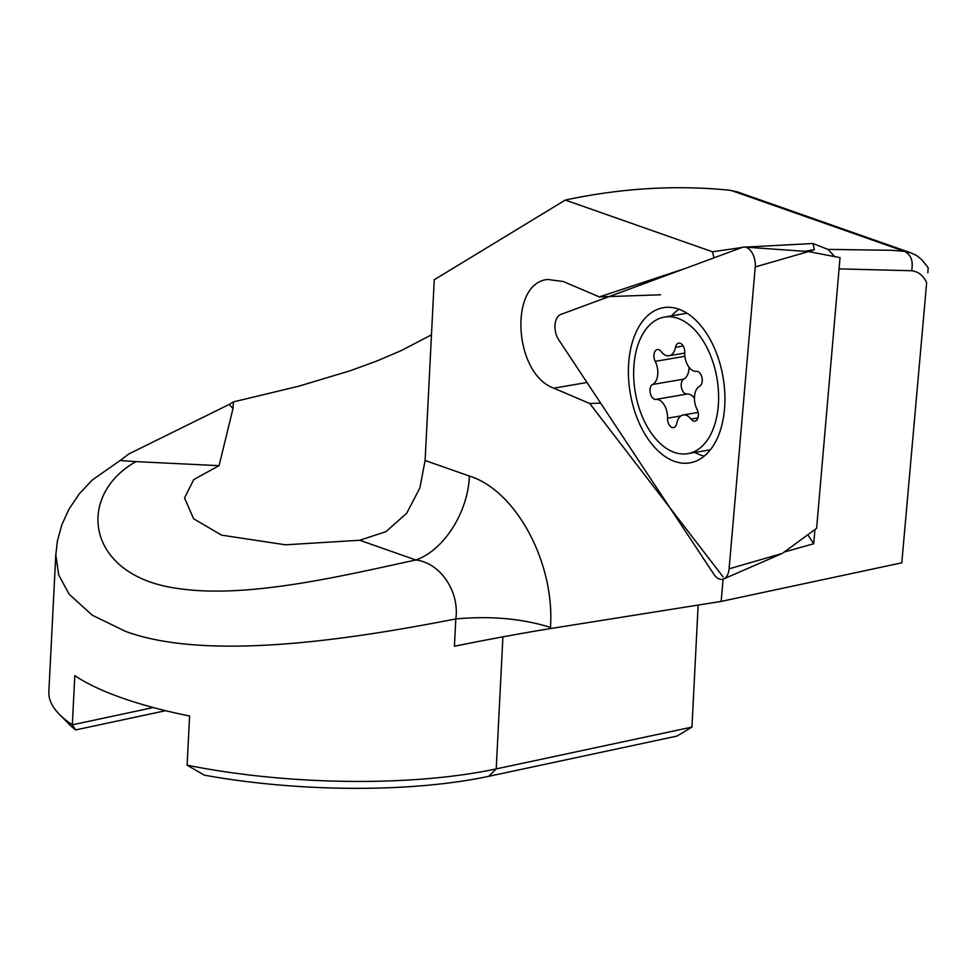 <?xml version="1.0" encoding="UTF-8"?>
<svg xmlns="http://www.w3.org/2000/svg" width="977" height="977" viewBox="0 0 977 977"><rect width="100%" height="100%" fill="white"/><g stroke="black" fill="none" stroke-linecap="round" stroke-linejoin="round"><path stroke-width="1.47" d="M755.233 266.965A15.4 9.208 -99.7 0 0 747.136 247.779A15.4 9.208 -99.7 0 0 744.621 247.059A15.4 9.208 -99.7 0 0 742.288 247.389L560.798 314.447A15.4 9.208 -99.7 0 0 558.612 339.605L713.967 574.403A15.4 9.208 -99.7 0 0 718.486 578.677A15.4 9.208 -99.7 0 0 723.627 578.946A15.4 9.208 -99.7 0 0 729.098 568.822L755.233 266.965L808.431 251.577L744.621 247.059M694.928 452.424A76.975 46.041 -99.7 0 0 696.723 453.377A76.975 46.041 -99.7 0 0 704.222 456.149M683.094 311.004A78.722 47.091 80.3 0 1 724.739 391.862A78.722 47.091 80.3 0 1 691.765 462.487A78.722 47.091 80.3 0 1 670.234 459.532A78.722 47.091 80.3 0 1 628.455 375.644A78.722 47.091 80.3 0 1 665.203 307.437A78.722 47.091 80.3 0 1 683.094 311.004M808.431 251.577L840.049 257.635L816.613 528.313L782.296 553.434L729.098 568.822M679.052 309.269A76.975 46.041 -99.7 0 0 671.529 315.864M669.208 424.91A7.694 4.604 80.3 0 1 667.523 418.205A15.4 9.208 -99.7 0 0 664.152 404.808A15.4 9.208 -99.7 0 0 655.848 399.398A7.694 4.604 80.3 0 1 651.696 396.686A7.694 4.604 80.3 0 1 652.612 384.462A15.4 9.208 -99.7 0 0 655.201 361.368A7.694 4.604 80.3 0 1 657.313 349.558A7.694 4.604 80.3 0 1 661.221 351.622A15.4 9.208 -99.7 0 0 669.025 355.75A15.4 9.208 -99.7 0 0 675.498 347.336A7.694 4.604 80.3 0 1 678.722 343.135A7.694 4.604 80.3 0 1 683.057 345.809A7.694 4.604 80.3 0 1 684.743 352.514A15.4 9.208 -99.7 0 0 688.113 365.923A15.4 9.208 -99.7 0 0 696.418 371.333A7.694 4.604 80.3 0 1 700.57 374.032A7.694 4.604 80.3 0 1 699.654 386.257A15.4 9.208 -99.7 0 0 697.053 409.351A7.694 4.604 80.3 0 1 694.952 421.172A7.694 4.604 80.3 0 1 691.044 419.109A15.4 9.208 -99.7 0 0 683.241 414.969A15.4 9.208 -99.7 0 0 676.768 423.383A7.694 4.604 80.3 0 1 673.532 427.596A7.694 4.604 80.3 0 1 669.208 424.91M694.427 398.103A15.4 9.208 -99.7 0 0 687.051 394.049A7.694 4.604 80.3 0 1 682.899 391.337A7.694 4.604 80.3 0 1 683.815 379.125A15.4 9.208 -99.7 0 0 689.041 367.267M703.342 341.217A69.269 41.437 -99.7 0 0 664.433 317.085A69.269 41.437 -99.7 0 0 634.562 359.585A69.269 41.437 -99.7 0 0 648.911 429.514A69.269 41.437 -99.7 0 0 687.832 453.646A69.269 41.437 -99.7 0 0 717.704 411.134A69.269 41.437 -99.7 0 0 703.342 341.217M219.068 465.675L233.002 408.545L229.168 404.454L233.344 401.913L298.877 386.171L350.022 370.808L376.878 361.002L401.413 350.523L431.468 334.842M359.719 540.257L285.492 544.812L221.571 535.14L193.58 518.763L184.555 497.891L193.776 479.573L219.056 465.663L135.95 461.62C75.424 495.62 85.365 576.711 179.157 588.667C247.975 598.62 341.962 575.99 415.823 559.98L359.719 540.257L385.915 531.683L406.737 513.194L419.878 487.926L425.105 460.497L434.264 279.74L565.292 200.053A969.758 674.46 -70.6 0 1 729.257 190.185L737.281 191.858L910.137 252.603M723.114 579.141L721.136 601.417L550.417 628.577C521.523 633.267 489.526 639.153 454.415 646.237L455.795 618.929C490.723 615.754 522.28 618.588 550.466 627.442C554.985 562.227 515.538 490.161 469.375 476.055C468.13 512.266 443.631 550.515 415.823 559.98C439.955 562.667 459.801 591.341 455.795 618.929C350.951 639.434 207.295 661.576 125.471 631.35L92.204 615.156L69.196 594.297L58.681 574.916L55.811 554.728L57.411 540.989L61.856 524.734L69.037 509.041L79.345 493.8L92.424 479.878L120.134 460.521L135.95 461.62M698.14 605.081L691.948 727.096L676.976 736.096L488.769 776.312A256.572 72.09 2.9 0 1 204.34 775.152L187.108 765.174L189.599 715.994A266.831 74.973 -177.1 0 1 122.088 697.981A266.831 74.973 -177.1 0 1 74.814 675.644L72.322 724.836L153.279 707.531M187.108 765.174A266.831 74.973 2.9 0 0 496.218 768.911L691.948 727.096M723.065 576.87L589.742 403.513L600.647 403.135M586.994 382.483L553.812 388.174L589.742 403.513M553.812 388.174C513.707 373.861 508.577 283.257 547.657 279.459L563.302 281.535L599.353 296.923L685.585 268.345M565.292 200.053L712.404 251.761L714.077 257.818M55.799 554.631L48.85 691.85A266.831 74.973 2.9 0 0 59.414 714.358A266.831 74.973 2.9 0 0 72.322 724.836L75.632 729.917A256.572 72.09 2.9 0 1 68.769 723.859L59.414 714.358M233.014 408.545L233.344 401.913M926.648 282.756L901.795 562.825L926.648 282.756C923.485 275.612 918.478 271.606 911.626 270.739L839.084 268.883M834.724 256.621L827.885 249.379L812.925 243.505L814.415 249.648L804.694 251.321M812.925 243.505L745.304 247.108M742.044 247.486L712.404 251.761M814.94 529.546L813.731 543.725L807.784 534.773M808.968 251.687L814.415 249.648M165.65 710.694L75.632 729.917M660.586 294.785L599.353 296.923M813.731 543.725L784.152 552.078M229.155 404.454L128.891 453.926L120.134 460.521M827.885 249.379L892.123 250.307L904.617 251.394L730.955 190.368M721.136 601.417L901.795 562.825M910.308 252.664L904.617 251.394C911.053 254.716 913.397 261.164 911.626 270.739M909.746 252.469C919.174 256.389 917.281 256.279 921.861 259.784L928.15 267.722L927.832 272.791M680.945 415.909L667.523 418.205M683.815 379.125L652.612 384.462M683.179 346.017L675.498 347.336M687.051 394.049L655.848 399.398M684.889 356.287L655.201 361.368M697.944 417.924L691.044 419.109M488.769 776.312L496.218 768.911L502.911 636.845M469.375 476.055L425.105 460.497M550.417 628.577L550.466 627.442M782.296 553.434L723.627 578.946M687.014 313.214L664.433 317.085M710.413 449.774L687.832 453.646M684.73 353.063L669.025 355.75M698.115 412.416L683.241 414.969"/></g></svg>
